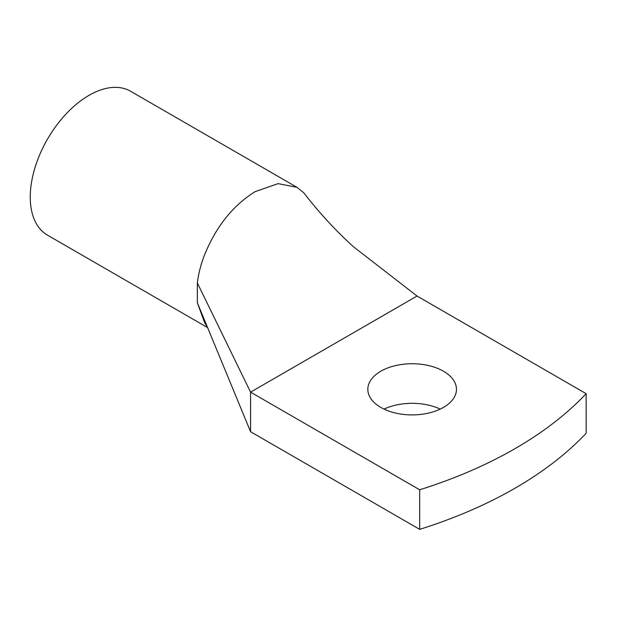 <?xml version="1.0" encoding="UTF-8"?>
<svg xmlns="http://www.w3.org/2000/svg" width="617" height="617" viewBox="0 0 617 617"><rect width="100%" height="100%" fill="white"/><g stroke="black" fill="none" stroke-linecap="round" stroke-linejoin="round"><path stroke-width="0.93" d="M419.683 529.355L250.571 431.723L250.571 392.15L419.683 489.782A415.442 239.851 0 0 0 586.15 393.677L586.15 433.25A415.442 239.851 0 0 1 419.683 529.355L419.683 489.782M417.038 296.037L250.571 392.15L197.347 282.956C198.373 274.372 200.564 265.565 203.911 256.533C215.433 227.403 232.501 205.777 255.114 191.656L278.12 183.619L297.008 187.337L303.803 192.82C318.935 212.449 335.432 230.38 353.294 246.623L417.038 296.037L586.15 393.677M380.805 407.413A44.316 25.582 0 0 0 429.1 412.958A44.316 25.582 0 0 0 456.457 389.319A44.316 25.582 0 0 0 443.476 371.226A44.316 25.582 0 0 0 395.181 365.68A44.316 25.582 0 0 0 367.825 389.319A44.316 25.582 0 0 0 380.805 407.413M440.229 409.11A44.316 25.582 0 0 0 384.052 409.11M250.571 431.723L197.347 302.746L204.643 322.668L207.513 327.388M197.347 282.956L197.347 302.746M207.605 327.596L47.463 235.139A83.087 47.972 -60 0 1 37.444 160.428A83.087 47.972 -60 0 1 130.549 91.231L297.016 187.337"/></g></svg>
